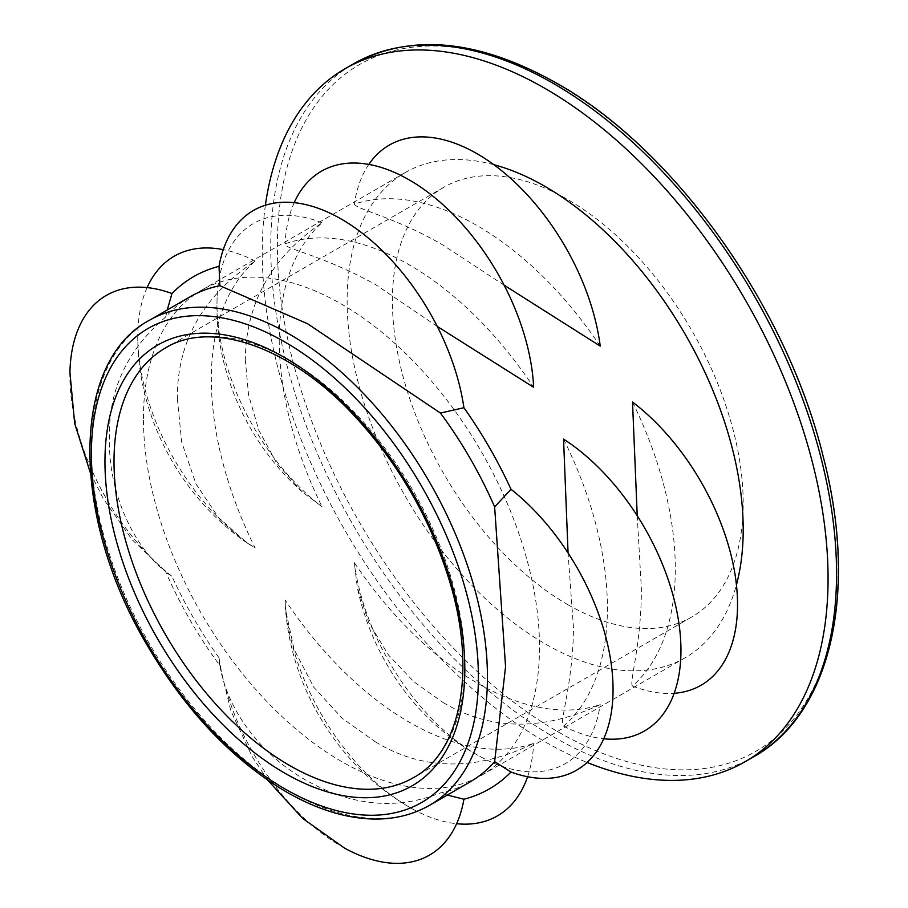 <?xml version="1.0" encoding="UTF-8"?>
<svg xmlns="http://www.w3.org/2000/svg" width="908" height="908" viewBox="0 0 908 908"><rect width="100%" height="100%" fill="white"/><g stroke="black" fill="none" stroke-linecap="round" stroke-linejoin="round"><path stroke-width="0.68" stroke-dasharray="4.54 3.41" d="M190.124 296.78A280.061 161.692 -120 0 0 165.676 317.006C126.972 350.159 108.245 390.508 109.493 438.053C107.927 488.913 131.32 544.732 165.676 571.711A280.061 161.692 -120 0 0 219.872 665.564C228.294 715.198 266.396 758.679 307.528 781.05C352.599 806.19 396.909 810.14 440.448 792.922A280.061 161.692 -120 0 0 470.185 781.856M567.795 604.649A248.054 143.214 -120 0 0 691.828 616.941A248.054 143.214 -120 0 0 691.828 330.512A248.054 143.214 -120 0 0 443.774 187.298A248.054 143.214 -120 0 0 405.751 386.059A248.054 143.214 -120 0 0 567.795 604.649M265.386 205.231A400.087 230.995 -120 0 0 262.264 251.845A400.087 230.995 -120 0 0 587.101 762.459M165.676 317.006L167.265 309.98M447.326 795.056L440.448 792.922M219.872 665.564L219.032 657.846A295.747 170.749 60 0 1 171.953 576.296L165.676 571.711M69.927 372.303A176.038 101.639 -120 0 0 171.953 576.296M219.032 657.846A176.038 101.639 -120 0 0 344.677 848.185M143.441 418.452A280.061 161.692 60 0 1 201.44 290.242A280.061 161.692 60 0 1 481.501 451.934A280.061 161.692 60 0 1 481.501 775.33A280.061 161.692 60 0 1 265.692 700.295A280.061 161.692 60 0 1 143.441 418.452M177.389 398.85L181.668 442.014L195.958 483.862L218.499 517.537L247.305 543.063L255.193 548.069A280.061 161.692 60 0 1 211.337 379.249A280.061 161.692 60 0 1 255.193 261.061C202.79 296.076 176.867 341.998 177.389 398.85M245.285 359.647L248.554 395.003L258.837 430.267L276.804 463.364L302.228 491.886L322.022 506.721A280.061 161.692 60 0 1 279.233 340.046A280.061 161.692 60 0 1 322.022 222.778C271.549 257.202 245.966 302.829 245.285 359.647M493.85 164.689A280.061 161.692 -120 0 0 405.138 172.645A280.061 161.692 -120 0 0 347.128 300.843A280.061 161.692 -120 0 0 469.379 582.698A280.061 161.692 -120 0 0 685.2 657.721A280.061 161.692 -120 0 0 736.433 584.877M504.11 285.169L443.32 245.308C396.501 217.806 356.084 209.181 354.324 204.141A280.061 161.692 60 0 1 600.222 346.107M443.32 702.656C490.309 730.611 542.609 731.269 600.222 704.631A280.061 161.692 60 0 1 354.324 562.665L357.275 587.226L368.773 622.457L388.42 654.952L414.037 681.897L443.32 702.656M632.513 402.04A280.061 161.692 60 0 1 632.513 685.983C628.79 683.349 641.604 644.101 641.354 588.316L637.234 515.744M437.27 326.437L375.424 284.51C320.286 253.968 283.296 248.94 285.089 243.798A280.061 161.692 60 0 1 533.654 387.296M375.424 741.859C427.759 774.013 483.748 768.066 533.654 743.368A280.061 161.692 60 0 1 285.089 599.87L285.487 609.2L294.067 649.39L313.816 687.254L342.225 718.364L375.424 741.859M563.55 439.097A280.061 161.692 60 0 1 563.55 726.105C558.352 724.766 573.141 684.428 573.459 627.519L568.067 552.995M563.55 726.105A176.038 101.639 -120 0 0 603.741 738.771M285.089 599.87A176.038 101.639 -120 0 0 412.584 808.994A176.038 101.639 -120 0 0 456.633 823.715M527.582 776.737A176.038 101.639 -120 0 0 533.654 743.368M255.193 261.061A176.038 101.639 -120 0 0 223.266 249.632M147.107 287.586A176.038 101.639 -120 0 0 137.823 333.1A176.038 101.639 -120 0 0 255.193 548.069M294.215 202.654A176.038 101.639 -120 0 0 285.089 243.798M632.513 685.983A176.038 101.639 -120 0 0 674.167 693.292M354.324 562.665A176.038 101.639 -120 0 0 484.929 759.065A176.038 101.639 -120 0 0 600.222 704.631M322.022 222.778A176.038 101.639 -120 0 0 217.228 295.406A176.038 101.639 -120 0 0 322.022 506.721M368.818 164.405A176.038 101.639 -120 0 0 354.324 204.141M149.389 320.297A280.061 161.692 -120 0 0 91.39 448.507A280.061 161.692 -120 0 0 213.63 730.35A280.061 161.692 -120 0 0 429.45 805.373M443.774 187.298L165.392 348.014A248.054 143.214 60 0 1 413.446 491.228A248.054 143.214 60 0 1 413.446 777.657L691.828 616.941M753.697 756.773A400.087 230.995 60 0 1 445.385 649.583A400.087 230.995 60 0 1 270.743 246.953A400.087 230.995 60 0 1 353.609 63.798M557.728 84.206A396.478 228.907 -120 0 0 314.94 429.62A396.478 228.907 -120 0 0 800.515 709.965A396.478 228.907 -120 0 0 557.728 84.206M90.369 472.864L103.069 498.333L132.069 539.658L168.286 574.185M405.138 172.645L201.44 290.242M685.2 657.721L481.501 775.33M267.815 780.21L252.106 756.466L230.814 710.692L219.021 662.068M412.538 808.971C373.778 787.032 342.895 756.398 319.888 717.082C300.128 683.361 288.665 647.404 285.487 609.2M247.305 543.063C180.17 497.289 136.018 414.252 137.823 333.145M484.883 759.054C463.875 748.294 444.92 734.527 428.02 717.74C396.751 687.299 368.591 641.547 357.275 587.226M302.239 491.886C281.548 473.499 264.228 452.15 250.268 427.827C239.02 408.225 230.507 387.591 224.73 365.935C218.533 342.725 216.025 319.23 217.228 295.452"/><path stroke-width="1.36" d="M429.45 805.373L470.185 781.856A280.061 161.692 -120 0 0 494.633 761.63L505.563 666.722L494.633 506.925A280.061 161.692 -120 0 0 440.448 413.061L307.528 323.713L219.872 285.714A280.061 161.692 -120 0 0 190.124 296.78L149.389 320.297C70.699 361.781 70.54 515.721 146.279 643.704C183.825 708.07 229.066 756.614 281.991 789.336C301.649 801.151 321.023 809.493 340.125 814.362C374.107 822.818 403.878 819.822 429.45 805.373A280.061 161.692 -120 0 0 472.376 580.961A280.061 161.692 -120 0 0 289.425 334.167A280.061 161.692 -120 0 0 149.389 320.297M587.101 762.459A400.087 230.995 -120 0 0 745.207 761.676A400.087 230.995 -120 0 0 745.207 299.685A400.087 230.995 -120 0 0 345.119 68.69A400.087 230.995 -120 0 0 265.386 205.231M440.448 413.061L463.92 407.726A295.747 170.749 60 0 1 511 489.276L494.633 506.925M167.265 309.98L171.953 293.522A295.747 170.749 60 0 1 219.032 266.339L219.872 285.714M494.633 761.63L511 772.05A295.747 170.749 60 0 1 463.92 799.233L447.326 795.056M171.953 293.522A176.038 101.639 -120 0 0 69.927 372.303M463.92 407.726A176.038 101.639 -120 0 0 341.476 219.18A176.038 101.639 -120 0 0 219.032 266.339M511 772.05A176.038 101.639 -120 0 0 613.059 689.581A176.038 101.639 -120 0 0 511 489.276M344.677 848.185A176.038 101.639 -120 0 0 463.92 799.233M736.433 584.877A280.061 161.692 -120 0 0 685.2 334.337A280.061 161.692 -120 0 0 493.85 164.689M368.818 164.405A176.038 101.639 -120 0 1 499.321 168.854A176.038 101.639 -120 0 1 600.222 346.107L504.11 285.169M637.234 515.744L632.513 402.04A176.038 101.639 -120 0 1 735.571 578.044A176.038 101.639 -120 0 1 674.167 693.292M294.215 202.654A176.038 101.639 -120 0 1 429.972 193.858A176.038 101.639 -120 0 1 533.654 387.296L437.27 326.437M568.067 552.995L563.55 439.097A176.038 101.639 -120 0 1 679.241 625.601A176.038 101.639 -120 0 1 603.741 738.771M456.633 823.715A176.038 101.639 -120 0 0 527.582 776.737M223.266 249.632A176.038 101.639 -120 0 0 147.107 287.586M284.896 342.01A273.66 158.003 60 0 1 452.479 773.922A273.66 158.003 60 0 1 117.314 580.416A273.66 158.003 60 0 1 284.896 342.01M284.896 773.219A254.456 146.914 -120 0 0 440.721 551.531A254.456 146.914 -120 0 0 129.072 371.599A254.456 146.914 -120 0 0 284.896 773.219M289.425 765.376A248.054 143.214 60 0 1 127.37 546.786A248.054 143.214 60 0 1 165.392 348.014C210.645 319.741 290.367 346.118 355.244 416.761C398.113 463.375 429.155 516.924 448.382 577.375C477.721 669.434 460.833 752.482 413.446 777.657A248.054 143.214 60 0 1 289.425 765.376M553.653 83.615A400.087 230.995 60 0 1 815.021 436.169A400.087 230.995 60 0 1 753.697 756.773C831.399 713.563 858.616 591.732 823.068 456.02C786.43 306.268 674.451 149.321 556.854 83.298C478.709 39.339 410.961 32.836 353.609 63.798A400.087 230.995 60 0 1 553.653 83.615M353.609 63.798L345.119 68.69M753.697 756.773L745.207 761.676M69.927 372.337L74.672 423.469L90.369 472.864M344.643 848.174L302.739 818.494L267.815 780.21"/></g></svg>
